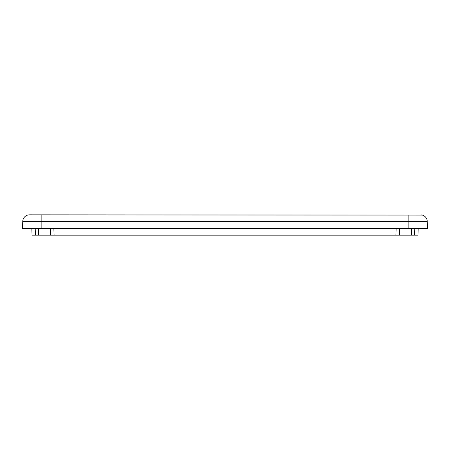 <?xml version="1.0" encoding="UTF-8"?>
<svg xmlns="http://www.w3.org/2000/svg" width="450" height="450" viewBox="0 0 450 450"><rect width="100%" height="100%" fill="white"/><g stroke="black" fill="none" stroke-linecap="round" stroke-linejoin="round"><path stroke-width="0.67" d="M29.52 214.83L422.201 215.083L28.468 214.914M422.117 215.032A6.778 6.778 0 0 1 427.252 221.372A6.778 6.778 0 0 0 422.117 215.032L421.532 214.914M31.821 228.392L32.057 235.17L417.943 235.17L418.179 228.392M399.302 235.17L399.538 228.392M50.462 228.392L50.698 235.17M41.141 228.392L41.141 221.372L427.252 221.372L427.5 228.392L22.5 228.392L22.747 221.372A6.778 6.778 0 0 1 27.883 215.032A6.778 6.778 0 0 0 22.747 221.372L41.141 221.372L41.141 215.032M22.5 228.392L22.747 221.372A6.778 6.778 0 0 1 27.883 215.032M414.793 228.392L414.557 235.17M396.152 228.392L395.916 235.17M35.443 235.17L35.207 228.392M54.084 235.17L53.848 228.392M408.859 228.392L408.859 215.032M38.599 228.392L38.599 235.17M411.401 228.392L411.401 235.17"/></g></svg>
